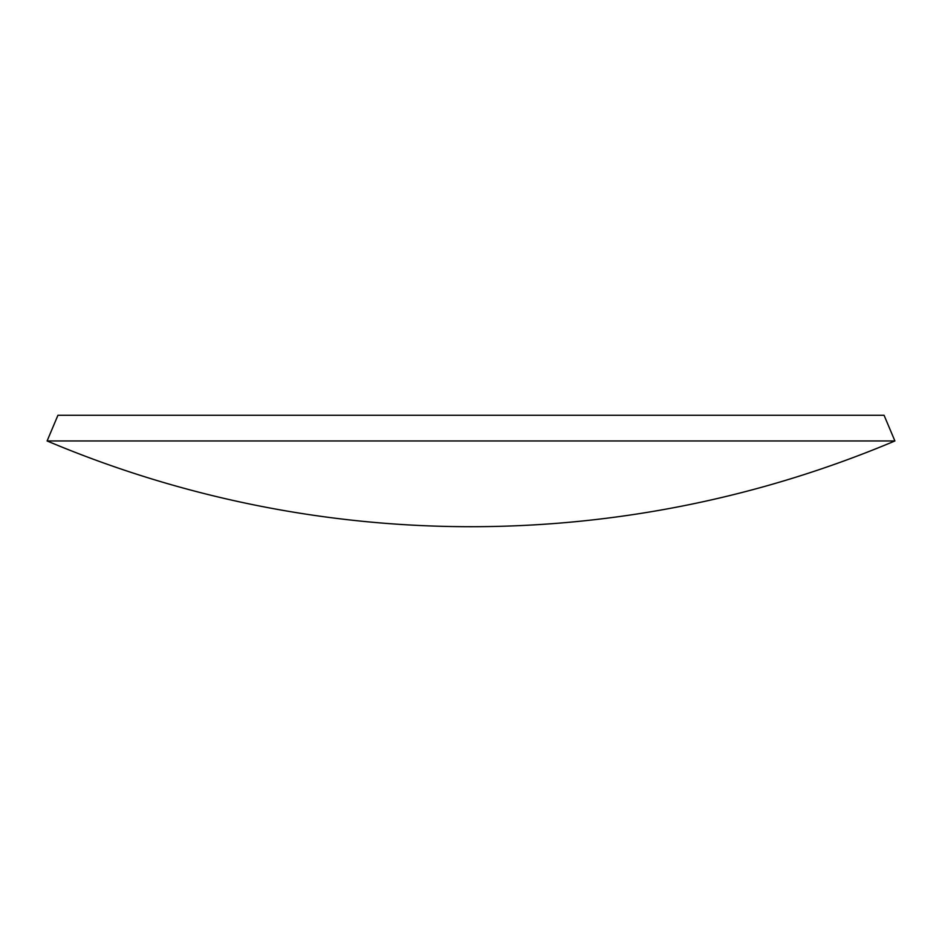 <?xml version="1.0" encoding="UTF-8"?>
<svg xmlns="http://www.w3.org/2000/svg" width="942" height="942" viewBox="0 0 942 942"><rect width="100%" height="100%" fill="white"/><g stroke="black" fill="none" stroke-linecap="round" stroke-linejoin="round"><path stroke-width="1.41" d="M47.1 440.962L57.921 415.292L884.079 415.292L894.9 440.962L47.1 440.962A1090.706 1090.706 0 0 0 894.888 440.962"/></g></svg>
